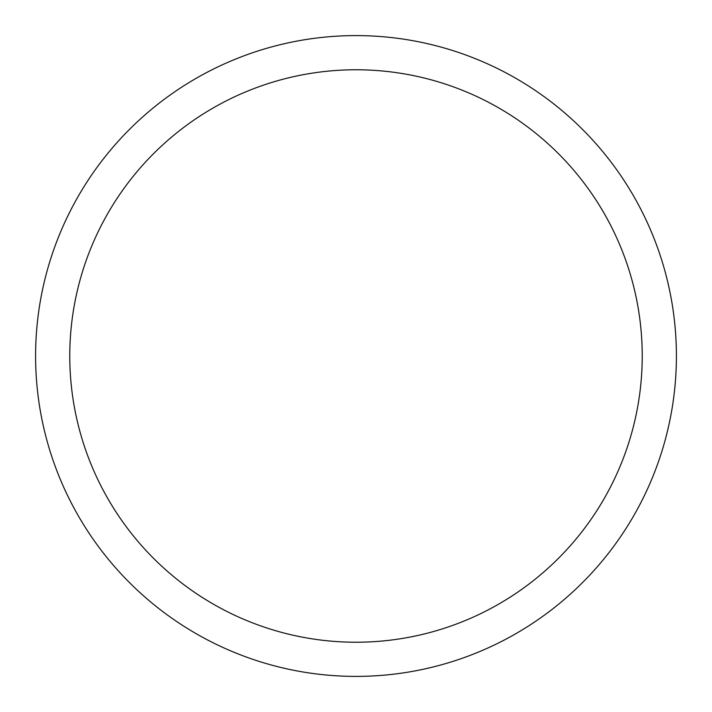 <?xml version="1.0" encoding="UTF-8"?>
<svg xmlns="http://www.w3.org/2000/svg" width="712" height="712" viewBox="0 0 712 712"><rect width="100%" height="100%" fill="white"/><g stroke="black" fill="none" stroke-linecap="round" stroke-linejoin="round"><path stroke-width="1.07" d="M356 676.4A320.4 320.4 0 0 0 676.4 356A320.4 320.4 0 0 0 356 35.6A320.4 320.4 0 0 0 35.6 356A320.4 320.4 0 0 0 356 676.4M356 642.224A286.224 286.224 0 0 0 642.224 356A286.224 286.224 0 0 0 356 69.776A286.224 286.224 0 0 0 69.776 356A286.224 286.224 0 0 0 356 642.224"/></g></svg>
